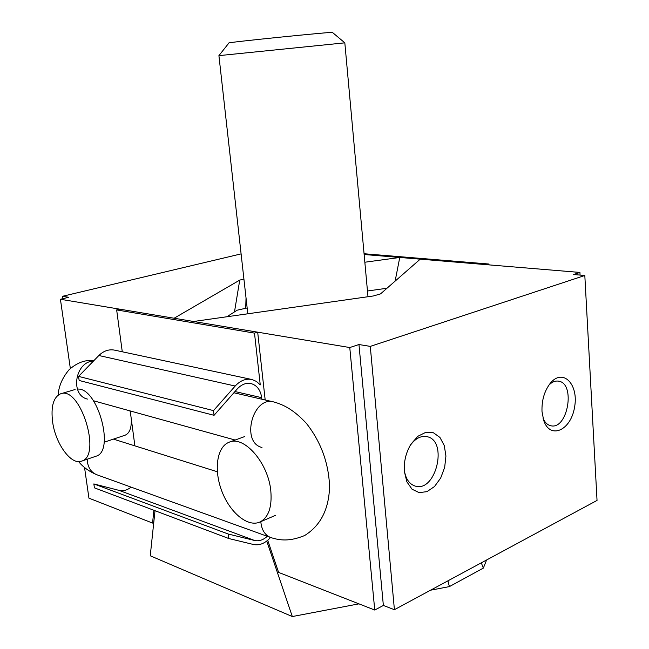 <?xml version="1.0" encoding="UTF-8"?>
<svg xmlns="http://www.w3.org/2000/svg" width="649" height="649" viewBox="0 0 649 649"><rect width="100%" height="100%" fill="white"/><g stroke="black" fill="none" stroke-linecap="round" stroke-linejoin="round"><path stroke-width="0.97" d="M218.916 55.627L228.935 42.972C225.657 42.501 335.582 31.339 332.466 32.458L344.822 42.842L367.991 296.731M247.804 313.792L218.916 55.636L344.83 42.842M226.923 316.753L237.12 310.206L247.155 307.959M367.472 290.995L386.982 288.245M155.014 510.706L150.243 555.779L292.318 616.55L266.747 541.071M486.572 560.006L483.343 568.118L449.384 586.607L430.603 590.192M358.929 603.854L292.318 616.55M481.315 562.845L483.343 568.118M447.932 580.847L449.384 586.607M395.127 281.114L399.76 257.466L364.138 254.505L486.701 264.687L488.94 264.029L489.005 264.881M364.073 253.735L488.94 264.029M267.274 536.293C263.218 540.017 259.016 541.42 254.668 540.503L228.27 534.038L228.813 538.532L253.483 544.495C259.576 545.679 265.254 543.335 270.544 537.469M228.813 538.532L94.405 487.845L93.845 483.919L228.27 534.038M265.181 399.987L257.685 332.183L254.497 333.115L260.257 384.898L256.477 381.442L251.958 379.519C245.914 378.335 240.325 380.509 235.189 386.033L213.497 410.614L214.056 415.311L237.218 388.986C241.477 384.395 246.109 382.602 251.114 383.6C257.045 385.36 260.565 390.049 261.677 397.667L261.847 399.216M257.685 332.183L119.684 309.151L116.658 309.922L122.272 351.782M254.497 333.115L116.658 309.922M251.544 379.43L114.735 350.168C108.967 349.032 103.678 350.817 98.859 355.514L78.561 376.396L79.146 380.476L214.056 415.311M213.497 410.614L78.561 376.396M130.206 410.939L134.887 445.863M254.668 540.503L119.059 490.384C123.213 491.325 127.22 490.23 131.057 487.115M119.059 490.384L93.845 483.919M404.27 469.9C405.544 478.629 409.138 484 415.036 486.028C435.812 493.062 448.435 440.801 427.091 436.68C420.885 435.471 415.206 438.481 410.046 445.701M542.004 411.531L543.684 420.39C550.068 439.917 570.877 430.441 574.543 407.304C578.965 384.33 562.845 367.642 550.247 383.324C544.373 391.006 541.623 400.409 542.004 411.531M543.124 418.54C544.965 422.572 547.496 424.973 550.701 425.72C567.656 430.311 575.923 383.308 558.578 381.158C555.26 380.622 552.015 381.953 548.859 385.157M584.814 275.484L573.529 274.527L579.93 272.434L420.219 259.162L380.541 293.883L373.475 295.952L193.58 321.482L349.77 347.539L358.962 344.538L370.279 346.388L584.814 275.484L597.039 500.428L394.414 609.703L383.364 605.46L374.749 610.044L278.599 572.41L267.721 540.284M374.749 610.044L349.77 347.539M404.384 471.58L406.874 481.85L412.042 489.208L419.084 492.623L426.945 491.658L434.497 486.539L440.679 478.045L444.67 467.394L445.928 456.052L444.281 445.587L439.933 437.434L433.459 432.786L425.744 432.348L417.891 436.266L411.052 444.038C405.998 452.337 403.759 461.415 404.359 471.271L404.384 471.58M394.414 609.703L370.279 346.388M579.93 272.434L580.076 275.079M270.82 490.985C272.142 507.145 268.508 517.496 259.916 522.023C247.772 527.532 229.941 512.637 221.885 491.301C213.635 470.038 216.766 446.885 229.081 442.245C243.943 435.146 268.313 462.786 270.82 490.985M383.364 605.46L358.962 344.538M364.843 262.228L399.76 257.466M246.028 297.932L245.72 308.161M241.103 253.889L62.572 296.277L68.737 297.283L60.422 299.27L174.11 318.237L239.741 280.108L243.919 279.038M239.741 280.108L234.484 311.893M153.829 521.877L152.547 523.07L88.937 498.164L84.532 467.483M62.572 296.277L62.912 298.67M131.285 418.97C131.642 427.829 129.597 433.24 125.152 435.187L104.14 442.237M129.938 410.866L130.554 413.551M60.422 299.27L70.343 368.51M153.894 510.284L152.547 523.07M81.62 461.139C102.201 455.874 80.103 385.449 60.584 393.821C53.413 397.139 50.76 406.501 52.618 421.915C55.465 443.738 71.236 465.536 81.62 461.139L95.995 456.215C115.441 451.477 97.464 386.577 77.401 389.132M235.189 386.033L98.859 355.514M261.677 397.667L234.97 391.542M261.977 447.477C240.39 442.431 252.907 395.411 273.951 402.007C284.643 404.992 294.354 410.484 306.369 423.343C320.882 441.815 328.621 462.842 329.578 486.426C328.962 509.141 320.655 525.512 304.657 535.53C289.365 541.761 279.768 540.463 270.519 537.461C264.8 535.011 261.563 529.738 260.801 521.642M93.464 361.063C75.138 361.534 69.776 395.063 87.42 399.078M270.519 537.461L96.652 474.687C90.673 472.099 87.526 466.939 87.217 459.224M549.898 383.762L550.247 383.324M244.697 436.558L229.519 442.091M275.338 515.428L259.916 522.023M410.436 445.036L411.052 444.038M93.464 400.749L235.141 440.038M233.9 392.767L273.562 401.918M113.429 439.122L217.326 471.766M96.652 474.687C89.01 471.401 82.991 467.037 78.602 461.609M58.094 395.111C58.775 386.05 62.466 377.572 69.143 369.662C77.28 362.54 85.506 359.554 93.821 360.698M60.584 393.821L75.097 389.514"/></g></svg>
